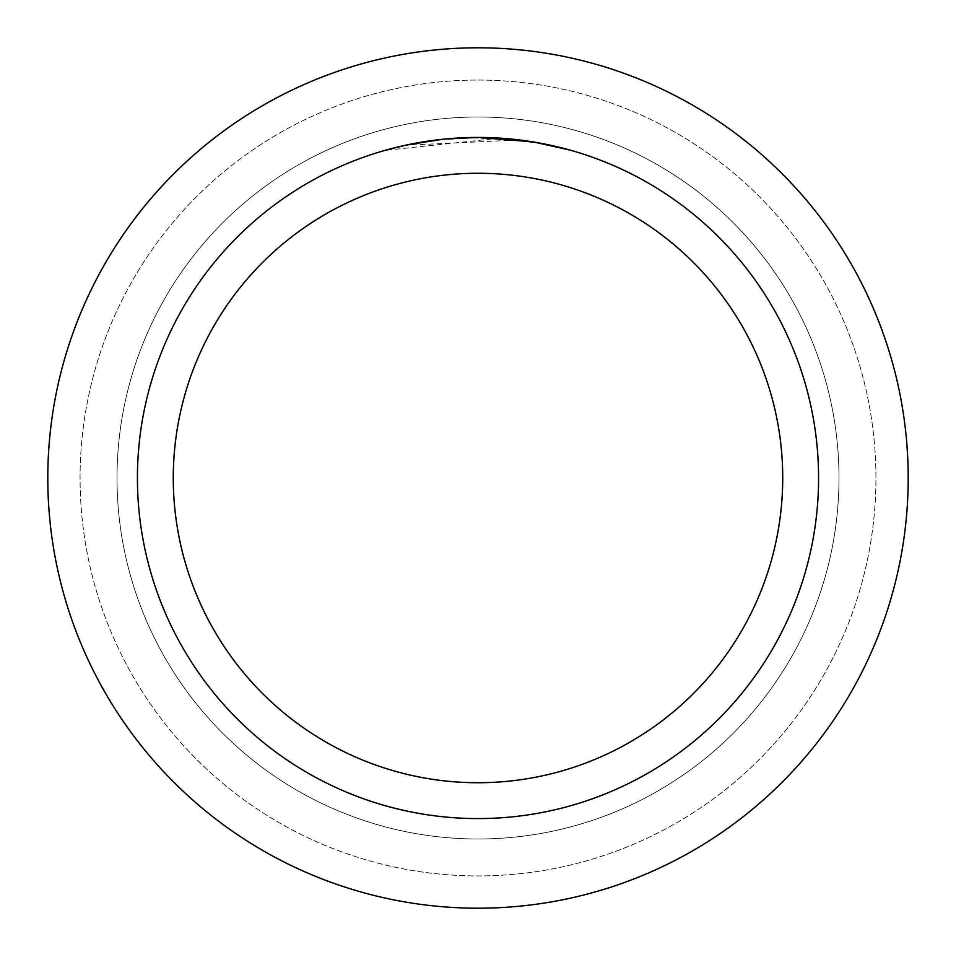 <?xml version="1.0" encoding="UTF-8"?>
<svg xmlns="http://www.w3.org/2000/svg" width="956" height="956" viewBox="0 0 956 956"><rect width="100%" height="100%" fill="white"/><g stroke="black" fill="none" stroke-linecap="round" stroke-linejoin="round"><path stroke-width="0.72" stroke-dasharray="4.78 3.58" d="M478 117.014A360.986 360.986 0 0 1 838.986 478A360.986 360.986 0 0 1 478 838.986A360.986 360.986 0 0 1 117.014 478A360.986 360.986 0 0 1 478 117.014A360.986 360.986 0 0 1 838.986 478A360.986 360.986 0 0 1 478 838.986A360.986 360.986 0 0 1 117.014 478A360.986 360.986 0 0 1 478 117.014A360.986 360.986 0 0 1 838.986 478A360.986 360.986 0 0 1 478 838.986A360.986 360.986 0 0 1 117.014 478A360.986 360.986 0 0 1 478 117.014A360.986 360.986 0 0 1 838.986 478A360.986 360.986 0 0 1 478 838.986A360.986 360.986 0 0 1 117.014 478A360.986 360.986 0 0 1 478 117.014M478 80.065A397.935 397.935 0 0 1 875.935 478A397.935 397.935 0 0 1 478 875.935A397.935 397.935 0 0 1 80.065 478A397.935 397.935 0 0 1 478 80.065A397.935 397.935 0 0 1 875.935 478A397.935 397.935 0 0 1 478 875.935A397.935 397.935 0 0 1 80.065 478A397.935 397.935 0 0 1 478 80.065M517.041 140.03L407.495 145.169A340.216 340.216 0 0 1 439.7 139.946L469.922 137.879L507.433 139.062L537.63 143.053L569.083 150.2L537.499 143.03L497.765 138.357L386.929 150.2C429.638 138.453 473.017 135.059 517.041 140.03L478 137.425A340.575 340.575 0 0 1 818.575 478A340.575 340.575 0 0 1 478 818.575A340.575 340.575 0 0 1 137.425 478A340.575 340.575 0 0 1 478 137.425L497.765 137.999L533.962 142.05M569.083 149.829L533.89 142.038M455.044 138.202L439.7 139.588A340.575 340.575 0 0 0 407.495 144.798L432.542 140.472M444.875 139.038L443.429 139.182M466.922 137.604L470.722 137.509M386.929 150.2L406.109 145.097L432.04 140.544L451.686 138.441L478 137.425M435.147 140.126L450.73 138.524M453.001 138.345L454.243 138.25M455.761 138.154L474.355 137.449M478 47.8A430.2 430.2 0 0 1 908.2 478A430.2 430.2 0 0 1 478 908.2A430.2 430.2 0 0 1 47.8 478A430.2 430.2 0 0 1 478 47.8"/><path stroke-width="1.43" d="M478 47.8A430.2 430.2 0 0 1 908.2 478A430.2 430.2 0 0 1 478 908.2A430.2 430.2 0 0 1 47.8 478A430.2 430.2 0 0 1 478 47.8A430.2 430.2 0 0 1 908.2 478A430.2 430.2 0 0 1 478 908.2A430.2 430.2 0 0 1 47.8 478A430.2 430.2 0 0 1 478 47.8M532.456 141.811L478 137.425L517.041 139.672M470.722 137.509L478 137.425A340.575 340.575 0 0 1 818.575 478A340.575 340.575 0 0 1 478 818.575A340.575 340.575 0 0 1 137.425 478A340.575 340.575 0 0 1 478 137.425L444.875 139.038M533.89 142.038L569.083 149.829M533.962 142.05L532.623 141.835M478 173.275A304.725 304.725 0 0 1 782.725 478A304.725 304.725 0 0 1 478 782.725A304.725 304.725 0 0 1 173.275 478A304.725 304.725 0 0 1 478 173.275M443.429 139.182L407.495 144.798L386.929 149.829M455.044 138.202L466.922 137.604M432.542 140.472L435.147 140.126M450.73 138.524L453.001 138.345M454.243 138.25L455.761 138.154M474.355 137.449L478 137.425"/></g></svg>
